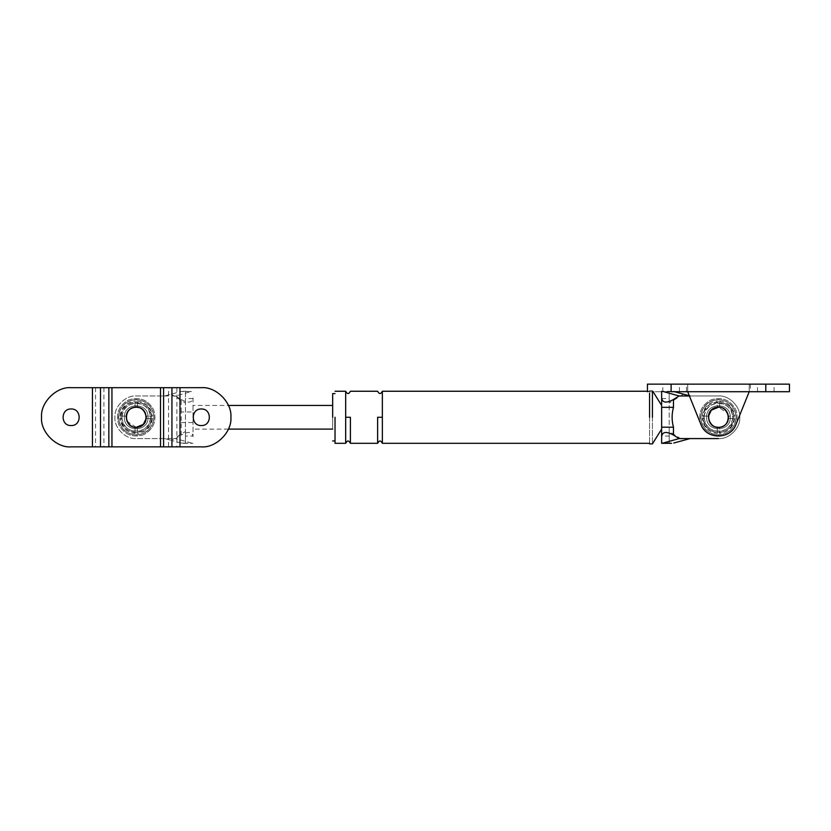 <?xml version="1.0" encoding="UTF-8"?>
<svg xmlns="http://www.w3.org/2000/svg" width="831" height="831" viewBox="0 0 831 831"><rect width="100%" height="100%" fill="white"/><g stroke="black" fill="none" stroke-linecap="round" stroke-linejoin="round"><path stroke-width="0.62" stroke-dasharray="4.16 3.12" d="M183.308 443.307L193.021 443.307L180.888 443.037L185.448 443.183L185.448 391.37L180.888 391.515L164.621 395.971L136.222 395.971C125.678 395.026 113.972 406.733 114.917 417.276C113.972 427.809 125.678 439.526 136.222 438.581L164.621 438.581L171.207 440.337L164.621 438.581L175.559 438.581L181.189 435.06L181.189 411.979L193.021 411.979L193.021 436.576C192.273 431.673 188.325 431.164 181.189 435.06M181.189 411.979L181.189 399.493L175.559 395.971L191.494 391.515L180.888 391.515M164.621 438.581L136.222 438.581C125.678 439.526 113.972 427.809 114.917 417.276C113.972 406.733 125.678 395.026 136.222 395.971L175.559 395.971M148.053 417.276C148.707 402.017 123.736 402.017 124.39 417.276C123.736 432.536 148.707 432.536 148.053 417.276C148.707 402.017 123.736 402.017 124.39 417.276C123.736 432.536 148.707 432.536 148.053 417.276C148.707 432.536 123.736 432.536 124.39 417.276C123.736 402.017 148.707 402.017 148.053 417.276C148.707 432.536 123.736 432.536 124.39 417.276C123.736 402.017 148.707 402.017 148.053 417.276C148.707 432.536 123.736 432.536 124.39 417.276C123.736 402.017 148.707 402.017 148.053 417.276C148.707 432.536 123.736 432.536 124.39 417.276C123.736 402.017 148.707 402.017 148.053 417.276M164.621 395.971L171.207 394.206M181.189 399.493C188.325 403.388 192.273 402.879 193.021 397.976L193.021 436.036L185.448 436.036M193.021 436.576L193.021 436.036M183.308 391.245L191.494 391.515M171.269 394.206L185.448 403.077L185.448 431.476L171.207 440.337M181.189 422.564L193.021 422.564M180.888 443.037L171.269 440.337M185.448 431.476L185.448 443.183M185.448 391.37L185.448 403.077M191.494 443.037L175.559 438.581M193.021 397.976L193.021 406.432L193.021 405.445L228.421 405.445M193.021 406.432L193.021 411.979M228.421 429.108L193.021 429.108L193.021 428.121M332.66 417.276C332.66 402.017 332.66 402.017 332.66 417.276C332.66 402.017 332.66 402.017 332.66 417.276C332.66 432.536 332.66 432.536 332.66 417.276C332.66 432.536 332.66 432.536 332.66 417.276L332.66 393.603L332.66 417.276M683.456 394.206L690.042 395.971L718.451 395.971C728.984 395.026 740.701 406.733 739.746 417.276C740.701 427.809 728.984 439.526 718.451 438.581C728.984 439.526 740.701 427.809 739.746 417.276C740.701 406.733 728.984 395.026 718.451 395.971L689.398 395.971M730.283 417.276C730.927 432.536 705.966 432.536 706.61 417.276C705.966 402.017 730.927 402.017 730.283 417.276C730.927 432.536 705.966 432.536 706.61 417.276C705.966 402.017 730.927 402.017 730.283 417.276C730.927 432.536 705.966 432.536 706.61 417.276C705.966 402.017 730.927 402.017 730.283 417.276C730.927 432.536 705.966 432.536 706.61 417.276C705.966 402.017 730.927 402.017 730.283 417.276C730.927 432.536 705.966 432.536 706.61 417.276C705.966 402.017 730.927 402.017 730.283 417.276C730.927 432.536 705.966 432.536 706.61 417.276C705.966 402.017 730.927 402.017 730.283 417.276M661.642 427.207L661.642 407.335M663.896 391.713L673.775 391.515L669.215 391.37L669.215 443.183L671.541 443.307M669.215 443.183L669.215 431.476L683.404 440.337M673.775 391.515L674.492 391.713M683.404 394.206L669.215 403.077L669.215 391.37M669.215 431.476L669.215 403.077M663.18 391.515L661.642 391.713M683.456 440.337L690.042 438.581L718.451 438.581M690.042 395.971L689.325 395.785M649.572 417.276L649.572 443.899L649.572 417.276M335.028 417.276L335.028 443.307L335.028 417.276M671.365 391.245L661.642 391.245L661.642 436.036L669.215 436.036M661.642 443.276L661.642 436.036M661.642 405.445L661.642 429.108M652.418 417.276L652.418 443.899L652.418 417.276M652.418 391.713L652.418 390.653L653.083 391.713M345.675 417.276L345.675 443.307L345.675 391.245L345.675 417.276L350.412 417.276L350.412 443.307L350.412 417.276M382.364 417.276L382.364 443.307L382.364 391.245L382.364 417.276L377.627 417.276L377.627 443.307L377.627 417.276M129.439 400.874C139.764 397.82 147.492 401.03 152.624 410.493C155.667 420.818 152.457 428.547 142.994 433.678C132.669 436.722 124.951 433.512 119.82 424.049C116.766 413.724 119.976 405.995 129.439 400.874C139.764 397.82 147.492 401.03 152.624 410.493C155.667 420.818 152.457 428.547 142.994 433.678C132.669 436.722 124.951 433.512 119.82 424.049C116.766 413.724 119.976 405.995 129.439 400.874M143.451 434.779C132.441 438.02 124.193 434.603 118.719 424.506C115.478 413.495 118.895 405.248 128.992 399.773C140.003 396.532 148.25 399.95 153.725 410.047C156.966 421.057 153.548 429.305 143.451 434.779C132.441 438.02 124.193 434.603 118.719 424.506C115.478 413.495 118.895 405.248 128.992 399.773C140.003 396.532 148.25 399.95 153.725 410.047C156.966 421.057 153.548 429.305 143.451 434.779M711.668 400.874C721.994 397.82 729.722 401.03 734.853 410.493C737.897 420.818 734.687 428.547 725.224 433.678C714.899 436.722 707.171 433.512 702.039 424.049C698.996 413.724 702.205 405.995 711.668 400.874C721.994 397.82 729.722 401.03 734.853 410.493C737.897 420.818 734.687 428.547 725.224 433.678C714.899 436.722 707.171 433.512 702.039 424.049C698.996 413.724 702.205 405.995 711.668 400.874M725.681 434.779C714.66 438.02 706.423 434.603 700.948 424.506C697.697 413.495 701.125 405.248 711.222 399.773C722.232 396.532 730.47 399.95 735.944 410.047C739.195 421.057 735.767 429.305 725.681 434.779C714.66 438.02 706.423 434.603 700.948 424.506C697.697 413.495 701.125 405.248 711.222 399.773C722.232 396.532 730.47 399.95 735.944 410.047C739.195 421.057 735.767 429.305 725.681 434.779M735.996 424.381L749.219 391.713L687.684 391.713L700.897 424.381M686.499 384.14L647.442 384.14L671.116 384.14L671.116 391.713L647.442 391.713L749.219 391.713L749.219 384.14L686.499 384.14L686.499 391.713M765.787 384.14L789.45 384.14L765.787 384.14L765.787 391.713L789.45 391.713L749.219 391.713L749.219 384.14L765.787 384.14M679.394 384.14L662.826 384.14L679.394 384.14L679.394 391.713L662.826 391.713L679.394 391.713M774.066 384.14L757.498 384.14L774.066 384.14L774.066 391.713L757.498 391.713L774.066 391.713M687.684 384.14L687.684 391.713L687.684 384.14M718.451 407.221C705.477 406.66 705.477 427.882 718.451 427.331C731.415 427.882 731.415 406.66 718.451 407.221L727.676 413.267M757.498 391.713L757.498 384.14M662.826 391.713L662.826 384.14M201.31 446.86L71.134 446.86M201.31 387.693L168.537 387.693L168.537 446.86M201.31 408.987C190.621 408.54 190.621 426.012 201.31 425.555C211.988 426.012 211.988 408.54 201.31 408.987M71.134 387.693L168.537 387.693M71.134 408.987C60.455 408.54 60.455 426.012 71.134 425.555C81.812 426.012 81.812 408.54 71.134 408.987M136.222 407.221C123.248 406.66 123.248 427.882 136.222 427.331C149.196 427.882 149.196 406.66 136.222 407.221L136.222 407.221M137.406 407.283L137.406 400.989L137.406 407.283C142.34 408.218 145.28 411.158 146.214 416.092L152.509 416.092L146.214 416.092M137.406 403.128C144.833 404.344 149.154 408.665 150.369 416.092M126.229 416.092L119.934 416.092L126.229 416.092C127.164 411.158 130.103 408.218 135.037 407.283L135.037 401.934L137.406 401.934C145.55 403.232 150.266 407.948 151.564 416.092L151.564 418.46L152.509 418.46L146.214 418.46C145.28 423.395 142.34 426.334 137.406 427.269L137.406 433.564L137.406 427.269M150.369 418.46C149.154 425.888 144.833 430.209 137.406 431.424M122.074 418.46L119.934 418.46C121.284 427.176 126.322 432.203 135.037 433.564L135.037 431.424C127.61 430.209 123.289 425.888 122.074 418.46L119.934 418.46M135.037 431.424L135.037 427.269C130.103 426.334 127.164 423.395 126.229 418.46L126.167 417.276C125.606 404.302 146.827 404.302 146.277 417.276M137.406 400.989C146.121 402.339 151.149 407.377 152.509 416.092M135.037 433.564L135.037 427.269M135.037 407.283L135.037 401.934C126.894 403.232 122.178 407.948 120.879 416.092L120.838 417.276C119.996 397.436 152.447 397.436 151.606 417.276C152.447 437.116 119.996 437.116 120.838 417.276L120.879 418.46C122.178 426.604 126.894 431.32 135.037 432.619L137.406 432.619C145.55 431.32 150.266 426.604 151.564 418.46L146.214 418.46M118.469 417.276C119.602 406.567 125.512 400.656 136.222 399.524C146.921 400.656 152.842 406.567 153.974 417.276C152.842 427.975 146.921 433.896 136.222 435.029C125.512 433.896 119.602 427.975 118.469 417.276C119.602 406.567 125.512 400.656 136.222 399.524C146.921 400.656 152.842 406.567 153.974 417.276C152.842 427.975 146.921 433.896 136.222 435.029C125.512 433.896 119.602 427.975 118.469 417.276C119.602 406.567 125.512 400.656 136.222 399.524C146.921 400.656 152.842 406.567 153.974 417.276C152.842 427.975 146.921 433.896 136.222 435.029C125.512 433.896 119.602 427.975 118.469 417.276M122.022 417.276C121.243 398.963 151.2 398.963 150.421 417.276C151.2 435.589 121.243 435.589 122.022 417.276M136.222 427.331L126.998 421.286M119.934 416.092C121.284 407.377 126.322 402.339 135.037 400.989M122.074 416.092C123.289 408.665 127.61 404.344 135.037 403.128M152.509 418.46C151.149 427.176 146.121 432.203 137.406 433.564M708.459 416.092L702.164 416.092L708.459 416.092C709.394 411.158 712.323 408.218 717.267 407.283L719.625 407.283L719.625 400.989L719.625 407.283C724.57 408.218 727.499 411.158 728.434 416.092L734.739 416.092L728.434 416.092M719.625 403.128C727.063 404.344 731.384 408.665 732.599 416.092M704.293 416.092C705.509 408.665 709.83 404.344 717.267 403.128L717.267 407.283L717.267 401.934L719.625 401.934C727.769 403.232 732.495 407.948 733.783 416.092L733.783 418.46L734.739 418.46L728.434 418.46C727.499 423.395 724.57 426.334 719.625 427.269L719.625 433.564L719.625 427.269M732.599 418.46C731.384 425.888 727.063 430.209 719.625 431.424M704.293 418.46L702.164 418.46C703.514 427.176 708.552 432.203 717.267 433.564L717.267 431.424C709.83 430.209 705.509 425.888 704.293 418.46L702.164 418.46M717.267 431.424L717.267 427.269C712.323 426.334 709.394 423.395 708.459 418.46L708.386 417.276C707.835 430.25 729.057 430.25 728.507 417.276M719.625 400.989C728.34 402.339 733.378 407.377 734.739 416.092M717.267 433.564L717.267 427.269M717.267 403.128L717.267 401.934C709.123 403.232 704.408 407.948 703.109 416.092L703.068 417.276C702.216 397.436 734.677 397.436 733.835 417.276C734.677 437.116 702.216 437.116 703.068 417.276L703.109 418.46C704.408 426.604 709.123 431.32 717.267 432.619L719.625 432.619C727.769 431.32 732.495 426.604 733.783 418.46L728.434 418.46M700.699 417.276C701.821 406.567 707.742 400.656 718.451 399.524C729.151 400.656 735.071 406.567 736.193 417.276C735.071 427.975 729.151 433.896 718.451 435.029C707.742 433.896 701.821 427.975 700.699 417.276C701.821 406.567 707.742 400.656 718.451 399.524C729.151 400.656 735.071 406.567 736.193 417.276C735.071 427.975 729.151 433.896 718.451 435.029C707.742 433.896 701.821 427.975 700.699 417.276C701.821 406.567 707.742 400.656 718.451 399.524C729.151 400.656 735.071 406.567 736.193 417.276C735.071 427.975 729.151 433.896 718.451 435.029C707.742 433.896 701.821 427.975 700.699 417.276M704.241 417.276C703.462 398.963 733.43 398.963 732.651 417.276C733.43 435.589 703.462 435.589 704.241 417.276M702.164 416.092C703.514 407.377 708.552 402.339 717.267 400.989M734.739 418.46C733.378 427.176 728.34 432.203 719.625 433.564M193.021 398.516L185.448 398.516M661.642 398.516L669.215 398.516M750.403 384.14L750.403 391.713M179.984 387.693L179.984 446.86M92.449 387.693L92.449 446.86M95.544 387.693L95.544 446.86M103.906 387.693L103.906 446.86M111.946 387.693L111.946 446.86M160.497 387.693L160.497 446.86M176.899 387.693L176.899 446.86M649.572 390.653L652.418 390.653M647.442 391.245L649.572 391.245"/><path stroke-width="1.25" d="M673.775 391.515L690.042 395.971L679.114 395.971L673.474 399.493L673.474 407.335C671.666 413.994 671.666 420.621 673.474 427.207L673.474 435.06L679.114 438.581L663.18 443.037L671.541 443.307M673.775 443.037L690.042 438.581L679.114 438.581M690.042 438.581L718.451 438.581M661.642 427.207L673.474 427.207M661.642 407.335L673.474 407.335M673.474 435.06C666.337 431.164 662.4 431.673 661.642 436.576L661.642 397.976C662.4 402.879 666.337 403.388 673.474 399.493M663.18 391.515L679.114 395.971M661.642 391.266L661.642 397.976M661.642 436.576L661.642 443.276L663.18 443.037M649.572 417.276L649.572 393.146M335.028 417.276L335.028 443.307L335.028 417.276M332.66 417.276L332.66 393.603L332.66 417.276M652.418 417.276L652.418 391.713M345.675 417.276L345.675 443.307L345.675 391.245L345.675 417.276L350.412 417.276L350.412 443.307L350.412 417.276M382.364 417.276L382.364 443.307L382.364 391.245L382.364 417.276L377.627 417.276L377.627 443.307L377.627 417.276M140.065 426.573C128.286 432.037 120.183 412.425 132.378 407.979C144.158 402.516 152.26 422.127 140.065 426.573C128.286 432.037 120.183 412.425 132.378 407.979C144.158 402.516 152.26 422.127 140.065 426.573M722.284 426.573C710.515 432.037 702.403 412.425 714.608 407.979C726.387 402.516 734.49 422.127 722.284 426.573C710.515 432.037 702.403 412.425 714.608 407.979C726.387 402.516 734.49 422.127 722.284 426.573M687.684 391.713L700.897 424.381C706.215 439.869 730.678 439.869 735.996 424.381L749.219 391.713M700.897 424.381C706.215 439.869 730.678 439.869 735.996 424.381M671.116 391.713L789.45 391.713L765.787 391.713L765.787 384.14L647.442 384.14L671.116 384.14L671.116 391.713M765.787 384.14L789.45 384.14L765.787 384.14M717.267 427.269L718.451 427.331C731.415 427.882 731.415 406.66 718.451 407.221C705.477 406.66 705.477 427.882 718.451 427.331L719.625 427.269M179.984 446.86L201.31 446.86C215.946 448.179 232.213 431.912 230.893 417.276C232.213 402.64 215.946 386.363 201.31 387.693L171.944 387.693L171.944 446.86L179.984 446.86L179.984 387.693M201.31 425.555C211.988 426.012 211.988 408.54 201.31 408.987C190.621 408.54 190.621 426.012 201.31 425.555M201.31 446.86C215.946 448.179 232.213 431.912 230.893 417.276C232.213 402.64 215.946 386.363 201.31 387.693M171.944 387.693L100.499 387.693L100.499 446.86L171.944 446.86M146.214 418.46L143.337 424.392L136.222 427.331C149.196 427.882 149.196 406.66 136.222 407.221C123.248 406.66 123.248 427.882 136.222 427.331L137.406 427.269M100.499 446.86L71.134 446.86C56.498 448.179 40.231 431.912 41.55 417.276C40.231 402.64 56.498 386.363 71.134 387.693L92.449 387.693L92.449 446.86M100.499 387.693L92.449 387.693M71.134 425.555C81.812 426.012 81.812 408.54 71.134 408.987C60.455 408.54 60.455 426.012 71.134 425.555M71.134 387.693C56.498 386.363 40.231 402.64 41.55 417.276C40.231 431.912 56.498 448.179 71.134 446.86M146.277 417.276L146.214 416.092M126.229 416.092L126.998 421.286M137.406 407.283L135.037 407.283M135.037 427.269L136.222 427.331M728.434 418.46L728.434 416.092M708.459 416.092L711.336 410.161L718.451 407.221M727.676 413.267L728.507 417.276M717.288 407.283L716.54 407.398M163.593 387.693L163.593 446.86M160.497 387.693L160.497 446.86M111.946 387.693L111.946 446.86M108.851 387.693L108.851 446.86M332.66 429.108L228.421 429.108M228.421 405.445L332.66 405.445M661.642 443.307L671.365 443.307M661.642 429.108L652.418 443.899L649.572 443.899M649.572 443.307L382.364 443.307C380.795 440.253 379.216 440.253 377.627 443.307L350.412 443.307C348.843 440.253 347.265 440.253 345.675 443.307L335.028 443.307M335.028 391.245L345.675 391.245C347.265 394.289 348.843 394.289 350.412 391.245L377.627 391.245C379.216 394.289 380.785 394.289 382.364 391.245L647.442 391.245M335.028 440.939L332.66 440.939M332.66 393.603L335.028 393.603M653.083 391.713L661.642 405.445M647.442 391.713L647.442 384.14M789.45 391.713L789.45 384.14"/></g></svg>

